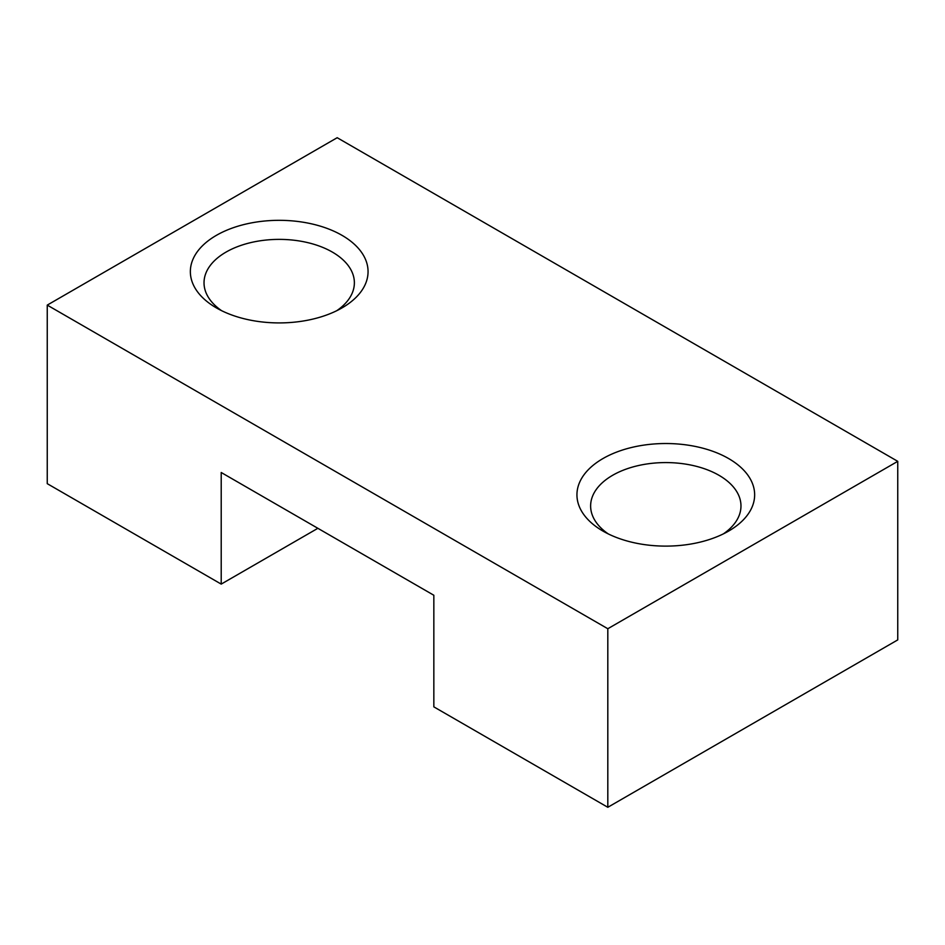 <?xml version="1.0" encoding="UTF-8"?>
<svg xmlns="http://www.w3.org/2000/svg" width="945" height="945" viewBox="0 0 945 945"><rect width="100%" height="100%" fill="white"/><g stroke="black" fill="none" stroke-linecap="round" stroke-linejoin="round"><path stroke-width="1.42" d="M608.214 533.878A75.175 43.399 180 0 1 590.625 505.977A75.175 43.399 180 0 1 665.8 462.577A75.175 43.399 180 0 1 740.974 505.977A75.175 43.399 180 0 1 723.386 533.878M602.969 531.09A88.842 51.29 0 0 0 728.619 531.09A88.842 51.29 0 0 0 728.619 458.549A88.842 51.29 0 0 0 602.969 458.549A88.842 51.29 0 0 0 602.969 531.09L602.969 531.09M337.188 137.71L47.25 305.105L607.812 628.732L897.75 461.337L337.188 137.71M216.381 307.893A88.842 51.29 0 0 0 342.031 307.893A88.842 51.29 0 0 0 342.031 235.352A88.842 51.29 0 0 0 216.381 235.352A88.842 51.29 0 0 0 216.381 307.893L216.381 307.893M221.614 310.681A75.175 43.399 180 0 1 204.025 282.779A75.175 43.399 180 0 1 279.2 239.38A75.175 43.399 180 0 1 354.375 282.779A75.175 43.399 180 0 1 336.786 310.681M317.863 528.302L221.213 584.105L221.213 472.5L433.838 595.255L433.838 706.86L607.812 807.29L607.812 628.732M897.75 461.337L897.75 639.895L607.812 807.29M221.213 584.105L47.25 483.663L47.25 305.105"/></g></svg>
